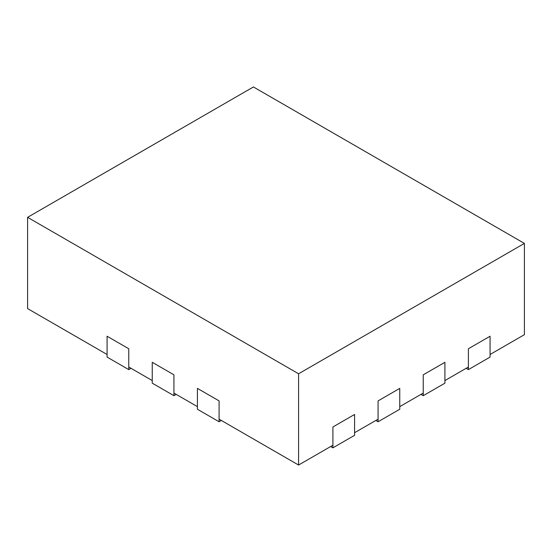 <?xml version="1.0" encoding="UTF-8"?>
<svg xmlns="http://www.w3.org/2000/svg" width="552" height="552" viewBox="0 0 552 552"><rect width="100%" height="100%" fill="white"/><g stroke="black" fill="none" stroke-linecap="round" stroke-linejoin="round"><path stroke-width="0.83" d="M176.191 394.383L173.928 395.687L152.248 383.171L152.248 362.305L173.928 374.822L173.928 393.079L197.416 406.638L197.416 388.38L197.416 409.246L219.096 421.762L221.352 420.458M197.416 388.38L219.096 400.897L197.416 388.38M219.096 421.762L219.096 400.897L219.096 419.154L298.584 465.046L332.904 445.229L332.904 426.972L354.584 414.455L332.904 426.972L332.904 447.838L354.584 435.321L354.584 414.455L354.584 432.713L378.072 419.154L378.072 400.897L399.751 388.38L378.072 400.897L378.072 421.762L399.751 409.246L399.751 388.38L399.751 406.638L423.232 393.079L423.232 374.822L444.912 362.305L423.232 374.822L423.232 395.687L444.912 383.171L444.912 362.305L444.912 380.563L468.4 367.004L468.4 348.747L490.072 336.237L468.4 348.747L468.4 369.612L490.072 357.096L490.072 336.237L490.072 354.487L524.4 334.671L524.4 243.404L253.416 86.954L27.6 217.329L298.584 373.78L524.4 243.404M330.648 446.533L332.904 447.838M375.808 420.458L378.072 421.762M420.976 394.383L423.232 395.687M466.136 368.308L468.4 369.612M173.928 395.687L173.928 374.822L152.248 362.305L152.248 380.563L128.768 367.004L128.768 348.747L107.088 336.237L128.768 348.747L128.768 369.612L131.024 368.308M27.6 217.329L27.6 308.596L107.088 354.487L107.088 336.237L107.088 357.096L128.768 369.612M298.584 465.046L298.584 373.78"/></g></svg>

